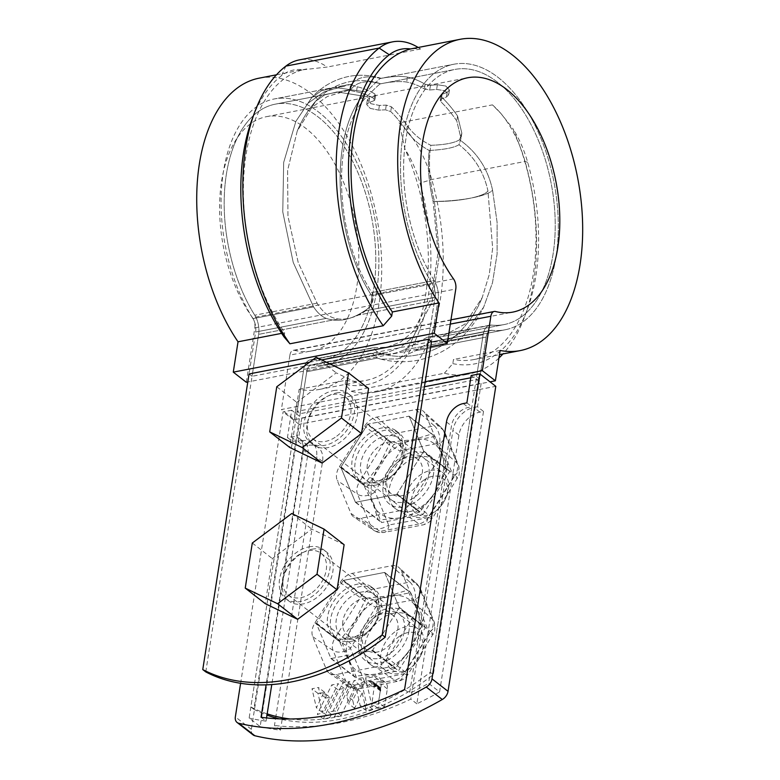 <?xml version="1.0" encoding="UTF-8"?>
<svg xmlns="http://www.w3.org/2000/svg" width="780" height="780" viewBox="0 0 780 780"><rect width="100%" height="100%" fill="white"/><g stroke="black" fill="none" stroke-linecap="round" stroke-linejoin="round"><path stroke-width="0.58" stroke-dasharray="3.9 2.92" d="M380.669 78.448C391.716 76.352 400.647 75.904 407.462 77.084A135.232 76.011 -100.9 0 1 425.168 84.26L430.472 85.273L437.375 84.747L445.848 86.044L449.446 90.07L447.154 92.342L442.123 94.321L440.963 95.501L441.704 97.12A135.232 76.011 -100.9 0 1 457.577 116.025L461.848 133.166L459.566 139.766C477.048 152.159 488.046 168.968 492.57 190.193L497.113 222.446L497.113 253.929L492.502 282.769L483.639 307.223L466.411 330.427L444.424 341.523L429.985 342.127L415.506 350.717L397.673 358.927L380.757 359.141L377.393 358.088L372.245 353.291L386.334 352.755L400.676 347.227L413.371 336.648L432.091 302.084L439.51 254.504L434.44 201.425C429.37 180.453 428.171 161.743 430.852 145.314C420.907 140.39 413.069 133.868 407.335 125.746A135.232 76.011 79.1 0 0 391.462 106.831L386.276 105.115L379.402 105.436L370.997 103.711L367.38 99.83L369.632 97.841L374.624 96.067L375.745 95.111L374.927 93.98A135.232 76.011 79.1 0 0 357.221 86.794L350.61 84.649L351.956 83.996C357.63 77.015 367.204 75.163 380.669 78.448C391.716 76.352 400.647 75.904 407.462 77.084A135.232 76.011 -100.9 0 1 425.168 84.26L430.472 85.273L437.375 84.747L445.848 86.044L449.446 90.07L447.154 92.342L442.123 94.321L440.963 95.501L441.704 97.12A135.232 76.011 -100.9 0 1 457.577 116.025L461.848 133.166L459.566 139.766C454.486 142.954 444.912 144.807 430.852 145.314C420.907 140.39 413.069 133.868 407.335 125.746A135.232 76.011 79.1 0 0 391.462 106.831L386.276 105.115L379.402 105.436L370.997 103.711L367.38 99.83L369.632 97.841L374.624 96.067L375.745 95.111L374.927 93.98A135.232 76.011 79.1 0 0 357.221 86.794L350.61 84.649L351.956 83.996L324.256 91.787L308.051 103.204L295.864 121.388L283.686 162.386L282.76 211.828L293.221 262.441L313.579 306.891C317.431 312.809 321.662 316.641 326.274 318.367C337.925 322.481 350.63 320.034 364.397 310.996C370.87 307.164 373.298 302.045 371.68 295.659C332.114 235.482 329.131 129.275 366.181 91.962C376.087 82.017 380.923 77.513 380.669 78.448L380.669 78.448C380.923 77.513 376.087 82.017 366.181 91.962L334.532 87.428L321.35 90.811L311.747 97.627L295.864 121.388L283.686 162.386L282.76 211.828L293.221 262.441L313.579 306.891C317.431 312.809 321.662 316.641 326.274 318.367C337.925 322.481 350.63 320.034 364.397 310.996C370.87 307.164 373.298 302.045 371.68 295.659C332.114 235.482 329.131 129.275 366.181 91.962L334.532 87.428L321.35 90.811L311.747 97.627L308.051 103.204L324.256 91.787L347.012 84.893L274.326 98.943A135.232 76.011 79.1 0 0 222.007 182.549A135.232 76.011 79.1 0 0 252.915 318.62A12.373 6.952 79.1 0 1 255.625 332.026L249.054 373.952L255.625 332.026A12.373 6.952 79.1 0 0 252.915 318.62A135.232 76.011 79.1 0 1 222.007 182.549A135.232 76.011 79.1 0 1 274.326 98.943A135.232 76.011 79.1 0 1 374.624 217.288A135.232 76.011 79.1 0 1 325.66 364.484A135.232 76.011 79.1 0 0 374.624 217.288A135.232 76.011 79.1 0 0 274.326 98.943L351.956 83.996C357.63 77.015 367.204 75.163 380.669 78.448M470.798 377.773L476.59 376.652L479.602 378.992L486.164 337.058A12.373 6.952 79.1 0 1 490.834 330.369A12.373 6.952 79.1 0 1 492.024 330.32A135.232 76.011 79.1 0 0 505.099 329.794A135.232 76.011 79.1 0 0 554.053 182.598A135.232 76.011 79.1 0 0 453.755 64.252A135.232 76.011 79.1 0 0 401.437 147.859A135.232 76.011 79.1 0 0 432.344 283.93L371.68 295.659L432.344 283.93A12.373 6.952 79.1 0 1 435.055 297.336A12.373 6.952 79.1 0 0 432.344 283.93A135.232 76.011 79.1 0 1 401.437 147.859A135.232 76.011 79.1 0 1 453.755 64.252L381.079 78.312C370.334 74.997 359.463 74.383 348.485 76.489C333.801 79.696 321.555 86.746 311.747 97.627C321.555 86.746 333.801 79.696 348.485 76.489C359.463 74.383 370.334 74.997 381.089 78.312L453.755 64.252A135.232 76.011 79.1 0 1 554.053 182.598A135.232 76.011 79.1 0 1 505.099 329.794L444.424 341.533L429.985 342.127L415.506 350.717L397.673 358.927L380.757 359.141L377.393 358.088L372.245 353.291L386.334 352.755L400.676 347.227L413.371 336.648L432.091 302.084L439.51 254.504L434.44 201.425C429.37 180.453 428.171 161.743 430.852 145.314C444.912 144.807 454.486 142.954 459.566 139.766C477.048 152.159 488.046 168.968 492.57 190.193C487.568 196.102 460.824 201.269 434.44 201.425C460.824 201.269 487.568 196.102 492.57 190.193L497.113 222.446L497.113 253.929L492.502 282.769L483.639 307.223L466.411 330.427L444.424 341.523L505.099 329.794A135.232 76.011 79.1 0 1 492.024 330.32A12.373 6.952 79.1 0 0 490.834 330.369A12.373 6.952 79.1 0 0 486.164 337.058L433.31 674.612A212.121 147.634 -52.1 0 1 279.503 718.867M297.16 411.343L303.722 369.418A17.677 9.935 79.1 0 1 310.391 359.843L372.967 347.753L310.391 359.843A17.677 9.935 79.1 0 1 312.098 359.785A129.928 73.028 79.1 0 0 324.656 359.278A129.928 73.028 79.1 0 1 312.098 359.785L372.967 347.753L378.671 353.096L383.399 354.013C389.756 354.695 396.445 353.398 403.484 350.132L427.245 337.252L441.753 336.648L464.88 324.139L482.186 297.668L489.245 274.599L492.648 248.225L487.929 190.866C483.853 171.961 474.211 156.575 459.001 144.709C453.989 147.771 444.064 149.692 429.244 150.462C427.391 165.545 428.688 182.54 433.124 201.464L438.087 252.623L430.999 298.389L413.029 331.685L400.735 341.933L386.997 347.227L372.967 347.753L378.671 353.096L383.399 354.013C389.756 354.695 396.445 353.398 403.484 350.132L427.245 337.252L441.753 336.648L464.88 324.139L482.186 297.668L489.245 274.599L492.648 248.225L487.929 190.866C484.36 196.823 458.201 201.874 433.124 201.464L438.087 252.623L430.999 298.389L413.029 331.685L400.735 341.933L386.997 347.227L374.429 347.734L312.098 359.785A17.677 9.935 79.1 0 0 310.391 359.843A17.677 9.935 79.1 0 0 303.722 369.418L250.868 706.963L253.87 709.293L306.735 371.748A12.373 6.952 79.1 0 1 311.395 365.06L372.245 353.291L311.395 365.06A12.373 6.952 79.1 0 1 312.595 365.011L373.259 353.281L312.595 365.011A135.232 76.011 79.1 0 0 325.66 364.484A135.232 76.011 79.1 0 1 312.595 365.011A12.373 6.952 79.1 0 0 311.395 365.06A12.373 6.952 79.1 0 0 306.735 371.748L300.163 413.673L297.16 411.343L424.427 386.734M205.774 671.911L258.628 334.366A17.677 9.935 79.1 0 0 254.758 315.218A129.928 73.028 79.1 0 1 225.069 184.48A129.928 73.028 79.1 0 1 275.33 104.149L349.372 89.837L327.473 96.428L311.942 107.279L315.5 101.39C307.837 110.253 301.753 120.159 297.238 131.089C301.753 120.159 307.837 110.253 315.5 101.39L315.695 101.166C324.714 91.153 335.975 84.669 349.508 81.695C360.058 79.677 370.481 80.379 380.767 83.772L380.63 83.801C380.152 83.47 375.521 87.76 366.746 96.681L337.096 91.913L324.665 94.906L315.695 101.166C324.714 91.153 335.975 84.659 349.508 81.695C360.067 79.677 370.481 80.379 380.767 83.772L380.63 83.801C366.551 79.853 356.635 81.773 350.873 89.554L327.473 96.428L311.942 107.279L297.238 131.089L287.606 170.362L287.947 216.206L298.204 262.499L317.09 303.166C323.125 312.907 330.194 318.172 338.305 318.962C344.653 319.644 351.341 318.347 358.381 315.081C366.512 311.756 376.964 301.987 371.865 292.578C333.752 234.566 331.003 132.424 366.746 96.681L337.096 91.913L324.665 94.906L315.695 101.166L297.238 131.089L287.606 170.362L287.947 216.206L298.204 262.499L317.09 303.166C323.125 312.907 330.194 318.172 338.305 318.962C344.653 319.644 351.341 318.347 358.381 315.081C366.512 311.756 376.964 301.987 371.865 292.578C333.752 234.566 331.003 132.424 366.746 96.681C375.521 87.76 380.152 83.47 380.63 83.801C391.355 81.627 400.033 81.042 406.692 82.056A129.928 73.028 -100.9 0 1 424.437 88.978L429.731 89.973L436.634 89.437L445.117 90.734L448.705 94.76L446.413 97.042L441.382 99.021L440.232 100.201L440.973 101.829A129.928 73.028 -100.9 0 1 456.797 120.997L461.009 138.508L459.001 144.709C474.211 156.575 483.853 171.961 487.929 190.866C484.37 196.823 458.201 201.874 433.124 201.464C428.688 182.54 427.391 165.545 429.244 150.462C419.669 145.343 412.103 138.762 406.555 130.708A129.928 73.028 79.1 0 0 390.731 111.55L385.544 109.824L378.671 110.136L370.266 108.401L366.649 104.52L368.891 102.541L373.893 100.766L375.005 99.82L374.195 98.689A129.928 73.028 79.1 0 0 356.45 91.767C350.24 90.675 348.387 89.944 350.873 89.554L349.772 89.992L350.61 84.649L349.772 89.992L350.873 89.554C356.635 81.773 366.551 79.853 380.63 83.801C391.355 81.627 400.033 81.042 406.692 82.056A129.928 73.028 -100.9 0 1 424.437 88.978L429.731 89.973L436.634 89.437L445.117 90.734L448.705 94.76L446.413 97.042L441.382 99.021L440.232 100.201L440.973 101.829A129.928 73.028 -100.9 0 1 456.797 120.997L461.009 138.508L459.001 144.709C453.989 147.771 444.064 149.692 429.244 150.462C419.669 145.343 412.103 138.762 406.555 130.708A129.928 73.028 79.1 0 0 390.731 111.55L385.544 109.824L378.671 110.136L370.266 108.401L366.649 104.52L368.891 102.541L373.893 100.766L375.005 99.82L374.195 98.689A129.928 73.028 79.1 0 0 356.45 91.767C350.24 90.675 348.387 89.944 350.873 89.554L275.33 104.149A129.928 73.028 79.1 0 1 371.699 217.854A129.928 73.028 79.1 0 1 324.656 359.278L386.997 347.227L324.656 359.278A129.928 73.028 79.1 0 0 371.699 217.854A129.928 73.028 79.1 0 0 275.33 104.149A129.928 73.028 79.1 0 0 225.069 184.48A129.928 73.028 79.1 0 0 254.758 315.218A17.677 9.935 79.1 0 1 258.628 334.366L252.067 376.291L249.054 373.952M438.058 299.676L431.496 341.601L438.058 299.676A17.677 9.935 79.1 0 0 434.187 280.527L371.865 292.578L434.187 280.527A129.928 73.028 79.1 0 1 404.498 149.789A129.928 73.028 79.1 0 1 454.769 69.459A129.928 73.028 79.1 0 0 404.498 149.789A129.928 73.028 79.1 0 0 434.187 280.527A17.677 9.935 79.1 0 1 438.058 299.676L358.381 315.081L438.058 299.676M336.453 392.964A30.937 21.528 127.9 0 1 351.156 395.879A30.937 21.528 127.9 0 1 349.167 433.514A30.937 21.528 127.9 0 1 313.19 444.727A30.937 21.528 127.9 0 1 309.865 415.877A30.937 21.528 127.9 0 1 336.453 392.964M311.981 549.198A30.937 21.528 127.9 0 1 326.683 552.113A30.937 21.528 127.9 0 1 324.704 589.748A30.937 21.528 127.9 0 1 288.717 600.971A30.937 21.528 127.9 0 1 285.392 572.111A30.937 21.528 127.9 0 1 311.981 549.198M253.87 709.293A212.121 147.634 -52.1 0 0 266.994 715.104M375.989 485.033A30.937 21.528 -52.1 0 0 402.577 462.111A30.937 21.528 -52.1 0 0 399.262 433.261A30.937 21.528 -52.1 0 0 363.275 444.473A30.937 21.528 -52.1 0 0 361.296 482.118A30.937 21.528 -52.1 0 0 375.989 485.033M351.526 641.267A30.937 21.528 -52.1 0 0 378.115 618.355A30.937 21.528 -52.1 0 0 374.79 589.505A30.937 21.528 -52.1 0 0 338.812 600.717A30.937 21.528 -52.1 0 0 336.823 638.352A30.937 21.528 -52.1 0 0 351.526 641.267M290.248 719.004A212.121 147.634 -52.1 0 0 430.297 672.272L433.31 674.612M250.868 706.963A212.121 147.634 -52.1 0 0 267.189 713.875M428.483 339.261L435.055 297.336L428.483 339.261M430.297 672.272L483.161 334.727A17.677 9.935 79.1 0 1 489.82 325.162A17.677 9.935 79.1 0 1 491.536 325.094A129.928 73.028 79.1 0 0 504.085 324.587A129.928 73.028 79.1 0 0 551.129 183.163A129.928 73.028 79.1 0 0 454.769 69.459L380.728 83.782L454.769 69.459A129.928 73.028 79.1 0 1 551.129 183.163A129.928 73.028 79.1 0 1 504.085 324.587L441.753 336.638L504.085 324.587A129.928 73.028 79.1 0 1 491.536 325.094A17.677 9.935 79.1 0 0 489.82 325.162A17.677 9.935 79.1 0 0 483.161 334.727L476.59 376.652M333.44 390.624A30.937 21.528 127.9 0 1 348.143 393.539A30.937 21.528 127.9 0 1 346.164 431.174A30.937 21.528 127.9 0 1 310.177 442.387A30.937 21.528 127.9 0 1 306.862 413.536A30.937 21.528 127.9 0 1 333.44 390.624M308.977 546.858A30.937 21.528 127.9 0 1 323.68 549.783A30.937 21.528 127.9 0 1 321.701 587.418A30.937 21.528 127.9 0 1 285.714 598.63A30.937 21.528 127.9 0 1 282.389 569.78A30.937 21.528 127.9 0 1 308.977 546.858M372.986 482.693A30.937 21.528 -52.1 0 0 399.575 459.781A30.937 21.528 -52.1 0 0 396.25 430.93A30.937 21.528 -52.1 0 0 360.272 442.143A30.937 21.528 -52.1 0 0 358.283 479.778A30.937 21.528 -52.1 0 0 372.986 482.693M348.523 638.937A30.937 21.528 -52.1 0 0 375.112 616.015A30.937 21.528 -52.1 0 0 371.787 587.164A30.937 21.528 -52.1 0 0 335.8 598.377A30.937 21.528 -52.1 0 0 333.82 636.012A30.937 21.528 -52.1 0 0 348.523 638.937M425.207 381.722L281.385 409.529L294.411 419.65L490.025 381.839M479.602 378.992L300.163 413.673M246.304 382.268L254.826 327.844L455.793 289M430.706 346.613L247.796 381.976M259.135 78.166A158.516 89.105 -100.9 0 1 376.711 216.889A158.516 89.105 -100.9 0 1 319.322 389.435A158.516 89.105 -100.9 0 1 299.159 389.308L294.411 419.65M450.294 324.1L289.906 355.105L281.385 409.529M289.906 355.105A8.843 4.972 -100.9 0 1 293.241 350.327A8.843 4.972 -100.9 0 1 294.528 350.366L495.485 311.512M453.502 278.879L252.535 317.733A119.32 67.07 -100.9 0 1 220.028 195.068A119.32 67.07 -100.9 0 1 266.584 116.649A119.32 67.07 -100.9 0 1 355.075 221.072A119.32 67.07 -100.9 0 1 311.883 350.951A119.32 67.07 -100.9 0 1 294.528 350.366M252.535 317.733A8.843 4.972 -100.9 0 1 254.826 327.844M284.037 336.921L284.68 332.777A158.516 89.105 79.1 0 1 243.945 173.394A158.516 89.105 79.1 0 1 302.971 69.771A84.854 47.697 79.1 0 0 281.619 75.592A162.942 91.582 79.1 0 0 252.086 119.242M299.159 389.308L345.813 380.289L345.169 384.433L351.049 391.297A171.775 96.554 79.1 0 0 375.668 392.048A171.775 96.554 79.1 0 0 431.759 179.507A93.688 52.66 79.1 0 0 399.106 122.909L404.927 149.019A84.854 47.697 79.1 0 1 420.02 183.154A162.942 91.582 79.1 0 1 345.169 384.433M498.947 358.03A171.775 96.554 -100.9 0 1 468.965 374.01A171.775 96.554 -100.9 0 1 444.356 373.259L351.049 391.297M444.356 373.259L452.829 363.626L453.473 359.473A158.516 89.105 79.1 0 0 473.626 359.599A158.516 89.105 79.1 0 0 512.587 128.203L501.072 113.656L492.414 104.871L399.106 122.909M500.126 350.454L453.473 359.473M302.971 69.771L327.229 67.041A93.688 52.66 79.1 0 0 299.276 59.904M418.109 47.424A93.688 52.66 -100.9 0 1 420.537 49.003L412.474 48.516M309.533 362.261L321.643 359.921M284.68 332.777L281.639 333.362M420.537 49.003L327.229 67.041M345.813 380.289A158.516 89.105 79.1 0 0 365.966 380.416A158.516 89.105 79.1 0 0 404.927 149.019M492.414 104.871A93.688 52.66 -100.9 0 1 498.781 111.13A93.688 52.66 -100.9 0 1 525.067 161.47A171.775 96.554 -100.9 0 1 524.706 316.622A171.775 96.554 -100.9 0 1 502.973 353.925M452.829 363.626A162.942 91.582 79.1 0 0 527.338 309.504A162.942 91.582 79.1 0 0 527.68 162.338A84.854 47.697 79.1 0 0 512.587 128.203M431.496 341.601L252.067 376.291M253.13 734.935A8.843 6.152 127.9 0 1 251.374 729.349L299.14 424.34L495.797 386.324M329.881 697.261L325.845 698.042L324.49 692.182L317.996 693.44L322.394 712.462L329.881 697.261L323.866 692.591L319.829 693.371L318.474 687.511L311.99 688.769L316.387 707.782L323.866 692.591M334.464 716.761L340.957 715.504L355.378 686.215L348.894 687.463L334.464 716.761L328.458 712.082L334.942 710.833L349.372 681.535L342.878 682.792L328.458 712.082M439.589 691.918L483.512 411.421L479.924 412.113A22.093 15.376 -52.1 0 0 458.923 435.113L416.851 703.794A311.113 216.538 -52.1 0 0 439.589 691.918L428.561 683.348L471.88 406.76L468.293 407.452A17.677 12.304 -52.1 0 0 451.483 425.851L409.588 693.41A311.113 216.538 127.9 0 0 428.561 683.348M375.385 666.958L336.433 674.486A15.668 10.9 127.9 0 1 329.433 673.335A15.668 10.9 127.9 0 1 326.498 669.698L312.77 636.743A15.668 10.9 127.9 0 1 314.944 622.898L340.168 582.416A15.668 10.9 127.9 0 1 352.267 573.358L391.219 565.832A15.668 10.9 127.9 0 1 399.087 567.664A15.668 10.9 127.9 0 1 401.154 570.629L414.882 603.574A15.668 10.9 127.9 0 1 412.708 617.419L387.485 657.901A15.668 10.9 127.9 0 1 375.385 666.958L394.563 680.131A13.913 9.682 -52.1 0 0 405.308 672.087L430.531 631.605A13.26 1.404 31.9 0 1 432.998 634.257A13.26 1.404 31.9 0 1 429.263 633.087L404.04 673.569A13.26 1.404 -148.1 0 0 407.774 674.739A13.26 1.404 -148.1 0 0 405.308 672.087L387.485 657.901M399.848 510.715L360.896 518.251A15.668 10.9 127.9 0 1 353.906 517.091A15.668 10.9 127.9 0 1 350.961 513.454L337.243 480.509A15.668 10.9 127.9 0 1 339.407 466.654L364.63 426.173A15.668 10.9 127.9 0 1 376.73 417.125L415.681 409.588A15.668 10.9 127.9 0 1 423.56 411.421A15.668 10.9 127.9 0 1 425.617 414.385L439.345 447.34A15.668 10.9 127.9 0 1 437.18 461.185L411.947 501.667A15.668 10.9 127.9 0 1 399.848 510.715L419.026 523.887A13.913 9.682 -52.1 0 0 429.78 515.843L455.003 475.361A13.26 1.404 31.9 0 1 457.47 478.023A13.26 1.404 31.9 0 1 453.726 476.853L427.986 517.725L388.606 525.047L374.965 491.498L400.715 450.625L439.666 443.089L453.726 476.853M260.159 726.609A311.113 216.538 -52.1 0 0 280.478 730.158L322.559 461.477A22.093 15.376 -52.1 0 0 318.172 447.505A22.093 15.376 -52.1 0 0 307.671 445.419L304.083 446.111L260.159 726.609L249.132 718.039L292.442 441.451L296.039 440.758A17.677 12.304 127.9 0 1 304.434 442.426A17.677 12.304 127.9 0 1 307.944 453.609L271.772 684.577M380.386 681.379L371.572 683.085L372.43 686.77L377.89 686.088L379.548 686.975L380.513 688.623L377.92 708.357L384.481 707.09L387.338 688.876A10.316 7.176 -52.1 0 0 385.291 682.354A10.316 7.176 -52.1 0 0 380.386 681.379L374.371 676.699L365.566 678.405L366.415 682.1L372.119 681.476L373.698 682.471L374.566 684.197L371.914 703.687L378.476 702.409L381.322 684.197A10.316 7.176 -52.1 0 0 379.275 677.674A10.316 7.176 -52.1 0 0 374.371 676.699M362.183 692.893L366.288 710.609L372.772 709.351L366.912 683.982L360.048 685.308L352.697 700.235L354.578 708.347L362.183 692.893L356.177 688.213L360.272 705.929L366.756 704.681L360.896 679.312L354.032 680.638L346.69 695.555L348.562 703.677L356.177 688.213M329.794 717.658L344.224 688.37L337.74 689.627L323.31 718.916L329.794 717.658L323.788 712.988L338.208 683.699L331.724 684.947L317.294 714.236L323.788 712.988M337.74 689.627L331.724 684.947M323.31 718.916L317.294 714.236M466.869 402.87L471.88 406.76M483.512 411.421L477.497 406.75L481.172 383.311L471.149 375.521M280.478 730.158L274.462 725.488L275.535 718.673M416.851 703.794L410.836 699.124A311.113 216.538 127.9 0 1 274.462 725.488M404.576 689.51L409.588 693.41M261.037 717.268L266.048 721.159A311.113 216.538 127.9 0 1 249.132 718.039M418.636 456.827A30.937 21.528 -52.1 0 0 392.048 479.749A30.937 21.528 -52.1 0 0 395.363 508.599A30.937 21.528 -52.1 0 0 431.35 497.386A30.937 21.528 -52.1 0 0 433.329 459.752A30.937 21.528 -52.1 0 0 418.636 456.827M394.163 613.07A30.937 21.528 -52.1 0 0 367.575 635.983A30.937 21.528 -52.1 0 0 370.9 664.833A30.937 21.528 -52.1 0 0 406.887 653.62A30.937 21.528 -52.1 0 0 408.866 615.986A30.937 21.528 -52.1 0 0 394.163 613.07M275.662 717.873L316.543 456.807A22.093 15.376 -52.1 0 0 312.156 442.825A22.093 15.376 -52.1 0 0 301.655 440.749L298.067 441.441L301.743 418.002L291.72 410.212L287.43 437.551L291.028 436.858A17.677 12.304 127.9 0 1 299.423 438.526A17.677 12.304 127.9 0 1 302.933 449.709L266.107 684.859M291.72 410.212L283.101 411.879L240.601 683.319M266.546 717.932L266.048 721.159M287.43 437.551L292.442 441.451M298.067 441.441L304.083 446.111M301.743 418.002L481.172 383.311M299.14 424.34L283.101 411.879M396.883 494.305L355.446 502.31L340.84 467.259L367.673 424.193L409.12 416.179L423.715 451.24L396.883 494.305L422.935 514.556L381.498 522.561L366.902 487.51L393.734 444.444L435.172 436.43L449.777 471.49L422.935 514.556M355.446 502.31L381.498 522.561M384.481 707.09L378.476 702.409M380.572 688.867L374.566 684.197M380.63 689.12L374.615 684.45M380.513 688.623L374.498 683.943M380.669 689.383L374.654 684.713M344.224 688.37L338.208 683.699M399.253 607.474L372.411 650.539L330.973 658.554L316.378 623.493L343.21 580.427L384.647 572.423L399.253 607.474L425.305 627.725L398.473 670.79L357.035 678.805L342.43 643.754L369.272 600.688L410.709 592.673L425.305 627.725M372.411 650.539L398.473 670.79M408.993 630.883A30.937 21.528 127.9 0 1 390.926 658.252A30.937 21.528 127.9 0 1 364.884 660.163A30.937 21.528 127.9 0 1 361.559 631.312A30.937 21.528 127.9 0 1 388.148 608.4A30.937 21.528 127.9 0 1 402.851 611.315A30.937 21.528 127.9 0 1 408.993 630.883M384.647 572.423L410.709 592.673M433.456 474.64A30.937 21.528 127.9 0 1 415.399 502.018A30.937 21.528 127.9 0 1 389.356 503.929A30.937 21.528 127.9 0 1 386.032 475.078A30.937 21.528 127.9 0 1 412.62 452.156A30.937 21.528 127.9 0 1 427.323 455.072A30.937 21.528 127.9 0 1 433.456 474.64M371.572 683.085L365.566 678.405M372.43 686.77L366.415 682.1M378.787 686.419L372.772 681.749M378.992 686.536L372.976 681.866M378.583 686.312L372.567 681.642M379.187 686.673L373.171 681.993M380.24 687.931L374.224 683.251M380.338 688.145L374.332 683.475M380.123 687.716L374.107 683.046M380.435 688.379L374.419 683.709M477.497 406.75L473.909 407.443A22.093 15.376 -52.1 0 0 452.907 430.443L410.836 699.124M379.373 686.819L373.357 682.139M379.548 686.975L373.532 682.295M379.704 687.141L373.698 682.471M352.697 700.235L346.69 695.555M354.578 708.347L348.562 703.677M360.048 685.308L354.032 680.638M366.288 710.609L360.272 705.929M372.772 709.351L366.756 704.681M355.378 686.215L349.372 681.535M348.894 687.463L342.878 682.792M340.957 715.504L334.942 710.833M375.999 686.078L369.983 681.408M378.358 686.225L372.343 681.554M378.125 686.146L372.119 681.476M376.233 686.039L370.217 681.369M376.467 686.01L370.451 681.34M376.691 685.99L370.685 681.32M316.378 623.493L342.43 643.754M343.21 580.427L369.272 600.688M330.973 658.554L357.035 678.805M379.86 687.326L373.844 682.646M379.997 687.511L373.981 682.841M377.92 708.357L371.914 703.687M380.63 691.08L374.615 686.4M423.715 451.24L449.777 471.49M409.12 416.179L435.172 436.43M376.925 685.981L370.909 681.31M317.996 693.44L311.99 688.769M322.394 712.462L316.387 707.782M324.49 692.182L318.474 687.511M380.708 690.212L374.692 685.532M380.698 690.495L374.683 685.825M380.708 689.929L374.692 685.259M380.669 690.788L374.654 686.108M340.84 467.259L366.902 487.51M367.673 424.193L393.734 444.444M380.689 689.657L374.683 684.976M377.14 685.99L371.134 681.31M377.403 686.01L371.387 681.33M366.912 683.982L360.896 679.312M377.647 686.039L371.631 681.369M325.845 698.042L319.829 693.371M377.89 686.088L371.875 681.418M342.995 580.788L316.592 623.142A50.817 35.373 127.9 0 0 316.495 623.785L330.856 658.261A50.817 35.373 127.9 0 0 331.315 658.486L372.079 650.608A50.817 35.373 127.9 0 0 372.635 650.188L399.029 607.825L421.912 625.618A50.817 35.373 -52.1 0 0 422.019 624.975L417.007 609.424A44.197 30.761 -52.1 0 0 388.986 595.9L407.199 590.275L384.306 572.491L343.551 580.369L366.434 598.153A50.817 35.373 -52.1 0 0 365.878 598.572L342.995 580.788A50.817 35.373 127.9 0 1 343.551 580.369M421.912 625.618L410.885 648.482A44.197 30.761 -52.1 0 0 417.007 609.424L407.657 590.499A50.817 35.373 -52.1 0 0 407.199 590.275M362.505 636.265A21.733 15.122 127.9 0 1 365.303 628.075A21.733 15.122 127.9 0 1 371.855 619.632A21.733 15.122 127.9 0 1 393.49 615.693A21.733 15.122 127.9 0 1 397.8 629.441A21.733 15.122 127.9 0 1 385.115 648.667A21.733 15.122 127.9 0 1 366.824 650.003A21.733 15.122 127.9 0 1 362.505 636.265M342.878 621.007A21.733 15.122 -52.1 0 0 347.188 634.754A21.733 15.122 -52.1 0 0 368.823 630.806A21.733 15.122 -52.1 0 0 375.385 622.372A21.733 15.122 -52.1 0 0 373.864 600.434A21.733 15.122 -52.1 0 0 355.563 601.78A21.733 15.122 -52.1 0 0 342.878 621.007M366.434 598.153L388.986 595.9A44.197 30.761 -52.1 0 0 354.851 621.436L365.878 598.572M379.343 611.325A26.52 18.457 127.9 0 1 375.94 621.319A26.52 18.457 127.9 0 1 367.936 631.615A26.52 18.457 127.9 0 1 344.965 638.332A26.52 18.457 127.9 0 1 336.277 619.651A26.52 18.457 127.9 0 1 361.481 592.049A26.52 18.457 127.9 0 1 379.343 611.325M384.306 572.491A50.817 35.373 127.9 0 1 384.764 572.705L399.136 607.191A50.817 35.373 127.9 0 1 399.029 607.825M372.079 650.608L394.963 668.392A50.817 35.373 -52.1 0 0 395.519 667.972L372.635 650.188M316.592 623.142L339.476 640.936L354.851 621.436A44.197 30.761 -52.1 0 0 348.728 660.494A44.197 30.761 -52.1 0 0 376.75 674.017L354.198 676.27A50.817 35.373 -52.1 0 1 353.74 676.055L348.728 660.494L339.378 641.569L316.495 623.785M384.764 572.705L407.657 590.499M399.136 607.191L422.019 624.975M394.963 668.392L376.75 674.017A44.197 30.761 -52.1 0 0 410.885 648.482L395.519 667.972M379.197 658.398A26.52 18.457 -52.1 0 0 404.401 630.796A26.52 18.457 -52.1 0 0 395.714 612.115A26.52 18.457 -52.1 0 0 372.743 618.832A26.52 18.457 -52.1 0 0 364.748 629.129A26.52 18.457 -52.1 0 0 379.197 658.398M330.856 658.261L353.74 676.055M339.476 640.936A50.817 35.373 -52.1 0 0 339.378 641.569M331.315 658.486L354.198 676.27M367.458 424.544L341.065 466.908A50.817 35.373 127.9 0 0 340.957 467.542L355.329 502.027A50.817 35.373 127.9 0 0 355.787 502.252L396.542 494.364A50.817 35.373 127.9 0 0 397.098 493.945L423.501 451.591L446.384 469.375A50.817 35.373 -52.1 0 0 446.482 468.731L441.47 453.18A44.197 30.761 -52.1 0 0 413.449 439.657L431.662 434.031L408.779 416.247L368.014 424.125L390.897 441.919A50.817 35.373 -52.1 0 0 390.341 442.328L367.458 424.544A50.817 35.373 127.9 0 1 368.014 424.125M446.384 469.375L435.357 492.238A44.197 30.761 -52.1 0 0 441.47 453.18L432.12 434.255A50.817 35.373 -52.1 0 0 431.662 434.031M403.816 455.081A26.52 18.457 127.9 0 1 400.403 465.075A26.52 18.457 127.9 0 1 392.398 475.371A26.52 18.457 127.9 0 1 369.427 482.098A26.52 18.457 127.9 0 1 360.75 463.408A26.52 18.457 127.9 0 1 385.954 435.815A26.52 18.457 127.9 0 1 403.816 455.081M367.351 464.763A21.733 15.122 -52.1 0 0 371.66 478.51A21.733 15.122 -52.1 0 0 393.286 474.572A21.733 15.122 -52.1 0 0 399.848 466.138A21.733 15.122 -52.1 0 0 398.327 444.2A21.733 15.122 -52.1 0 0 380.035 445.546A21.733 15.122 -52.1 0 0 367.351 464.763M390.897 441.919L413.449 439.657A44.197 30.761 -52.1 0 0 379.314 465.202L390.341 442.328M408.779 416.247A50.817 35.373 127.9 0 1 409.237 416.471L423.598 450.947A50.817 35.373 127.9 0 1 423.501 451.591M396.542 494.364L419.425 512.158A50.817 35.373 -52.1 0 0 419.991 511.738L397.098 493.945M341.065 466.908L363.948 484.692L379.314 465.202A44.197 30.761 -52.1 0 0 373.201 504.26A44.197 30.761 -52.1 0 0 401.222 517.783L378.671 520.036A50.817 35.373 -52.1 0 1 378.212 519.812L373.201 504.26L363.851 485.335L340.957 467.542M409.237 416.471L432.12 434.255M423.598 450.947L446.482 468.731M419.425 512.158L401.222 517.783A44.197 30.761 -52.1 0 0 435.357 492.238L419.991 511.738M403.66 502.154A26.52 18.457 -52.1 0 0 428.863 474.562A26.52 18.457 -52.1 0 0 420.186 455.871A26.52 18.457 -52.1 0 0 397.215 462.598A26.52 18.457 -52.1 0 0 389.21 472.894A26.52 18.457 -52.1 0 0 403.66 502.154M355.787 502.252L378.671 520.036M355.329 502.027L378.212 519.812M386.977 480.022A21.733 15.122 127.9 0 1 389.766 471.832A21.733 15.122 127.9 0 1 396.328 463.398A21.733 15.122 127.9 0 1 417.953 459.459A21.733 15.122 127.9 0 1 422.263 473.197A21.733 15.122 127.9 0 1 409.578 492.424A21.733 15.122 127.9 0 1 391.287 493.769A21.733 15.122 127.9 0 1 386.977 480.022M363.948 484.692A50.817 35.373 -52.1 0 0 363.851 485.335M368.579 388.479L336.229 372.86L296.81 402.353L289.741 447.457M336.755 436.176A26.52 18.457 -52.1 0 0 345.433 397.03A26.52 18.457 -52.1 0 0 314.594 406.643A26.52 18.457 -52.1 0 0 312.887 438.896A26.52 18.457 -52.1 0 0 336.755 436.176M434.46 512.129A26.52 18.457 -52.1 0 0 436.995 510.032A26.52 18.457 -52.1 0 0 445 499.736A26.52 18.457 -52.1 0 0 443.147 472.973A26.52 18.457 -52.1 0 0 419.289 475.693A26.52 18.457 -52.1 0 0 410.602 514.849A26.52 18.457 -52.1 0 0 434.46 512.129M423.062 480.675A22.093 15.376 127.9 0 1 443.683 479.047A22.093 15.376 127.9 0 1 444.483 500.711A22.093 15.376 127.9 0 1 437.814 509.291A22.093 15.376 127.9 0 1 412.747 509.564A22.093 15.376 127.9 0 1 423.062 480.675M316.183 357.289L336.229 372.86M276.764 386.773L296.81 402.353M344.116 544.713L311.756 529.103L272.337 558.587L265.278 603.691M312.283 592.42A26.52 18.457 -52.1 0 0 320.97 553.264A26.52 18.457 -52.1 0 0 290.121 562.877A26.52 18.457 -52.1 0 0 288.424 595.14A26.52 18.457 -52.1 0 0 312.283 592.42M394.826 631.937A26.52 18.457 -52.1 0 0 386.139 671.083A26.52 18.457 -52.1 0 0 409.997 668.362A26.52 18.457 -52.1 0 0 412.532 666.276A26.52 18.457 -52.1 0 0 420.537 655.98A26.52 18.457 -52.1 0 0 418.685 629.216A26.52 18.457 -52.1 0 0 394.826 631.937M398.59 636.919A22.093 15.376 127.9 0 1 419.221 635.281A22.093 15.376 127.9 0 1 420.02 656.955A22.093 15.376 127.9 0 1 413.351 665.535A22.093 15.376 127.9 0 1 388.284 665.798A22.093 15.376 127.9 0 1 398.59 636.919M291.72 513.523L311.756 529.103M252.301 543.017L272.337 558.587M492.024 330.32L431.36 342.049L492.024 330.32M338.305 318.962L258.628 334.366L338.305 318.962M317.09 303.166L254.758 315.218L317.09 303.166M486.164 337.058L415.506 350.717L486.164 337.058M377.393 358.088L306.735 371.748L377.393 358.088M425.168 84.26L424.437 88.978L425.168 84.26M407.462 77.084L406.692 82.056L407.462 77.084M357.221 86.794L356.45 91.767L357.221 86.794M374.624 96.067L373.893 100.766L374.624 96.067M369.632 97.841L368.891 102.541L369.632 97.841M441.704 97.12L440.973 101.829L441.704 97.12M442.123 94.321L441.382 99.021L442.123 94.321M407.335 125.746L406.555 130.708L407.335 125.746M457.577 116.025L456.797 120.997L457.577 116.025M491.536 325.094L429.205 337.135L491.536 325.094M447.154 92.342L446.413 97.042L447.154 92.342M313.579 306.891L252.915 318.62L313.579 306.891M326.274 318.367L255.625 332.026L326.274 318.367M435.055 297.336L364.397 310.996L435.055 297.336M483.161 334.727L403.484 350.132L483.161 334.727M437.375 84.747L436.634 89.437L437.375 84.747M430.472 85.273L429.731 89.973L430.472 85.273M383.399 354.013L303.722 369.418L383.399 354.013M374.927 93.98L374.195 98.689L374.927 93.98M379.402 105.436L378.671 110.136L379.402 105.436M386.276 105.115L385.544 109.824L386.276 105.115M391.462 106.831L390.731 111.55L391.462 106.831M281.619 75.592L285.86 66.115M527.68 162.338L525.067 161.47L431.759 179.507L420.02 183.154M437.18 461.185L455.003 475.361A13.913 9.682 -52.1 0 0 456.924 463.066L443.206 430.111A13.913 9.682 -52.1 0 0 441.373 427.479A13.913 9.682 -52.1 0 0 434.382 425.851A13.26 7.449 -100.9 0 1 439.666 443.089M415.681 409.588L434.382 425.851L395.431 433.387A13.26 7.449 -100.9 0 1 400.715 450.625M425.617 414.385L443.206 430.111A13.26 8.853 -22.6 0 1 444.824 432.364A13.26 8.853 -22.6 0 1 440.095 443.303M439.345 447.34L456.924 463.066A13.26 8.853 -22.6 0 1 458.543 465.309A13.26 8.853 -22.6 0 1 453.823 476.248M391.219 565.832L409.909 582.094L370.958 589.621A13.26 7.449 -100.9 0 1 376.252 606.859L415.633 599.537L429.263 633.087M352.267 573.358L370.958 589.621A13.913 9.682 -52.1 0 0 360.214 597.665A13.26 1.404 -148.1 0 0 375.726 607.25L376.252 606.859M401.154 570.629L418.733 586.355A13.913 9.682 -52.1 0 0 416.9 583.723A13.913 9.682 -52.1 0 0 409.909 582.094A13.26 7.449 -100.9 0 1 415.204 599.332M336.433 674.486L355.612 687.658L394.563 680.131A13.26 7.449 -100.9 0 0 398.512 681.135A13.26 7.449 -100.9 0 0 403.514 673.959L364.562 681.496A13.26 7.449 -100.9 0 1 359.56 688.662A13.26 7.449 -100.9 0 1 355.612 687.658A13.913 9.682 -52.1 0 1 349.391 686.634L329.433 673.335M404.04 673.569L403.514 673.959M412.708 617.419L430.531 631.605A13.913 9.682 -52.1 0 0 432.461 619.3L418.733 586.355A13.26 8.853 -22.6 0 1 420.352 588.598A13.26 8.853 -22.6 0 1 415.633 599.537M414.882 603.574L432.461 619.3A13.26 8.853 -22.6 0 1 434.08 621.553A13.26 8.853 -22.6 0 1 429.361 632.492M364.562 681.496L350.405 648.336L375.726 607.25M340.168 582.416L360.214 597.665L334.981 638.147A13.913 9.682 -52.1 0 0 333.06 650.452L346.788 683.397A13.913 9.682 -52.1 0 0 349.391 686.634C352.716 688.682 356.109 689.354 359.56 688.662L398.512 681.135C402.87 680.024 405.951 677.888 407.774 674.739L432.998 634.257C434.967 633.058 435.328 628.826 434.08 621.553L420.352 588.598L416.9 583.723L399.087 567.664M314.944 622.898L334.981 638.147A13.26 1.404 31.9 0 0 350.503 647.731M312.77 636.743L333.06 650.452A13.26 8.853 -22.6 0 0 350.405 648.336M364.133 681.281A13.26 8.853 -22.6 0 1 346.788 683.397L326.498 669.698M302.933 449.709L307.944 453.609M291.028 436.858L296.039 440.758M251.374 729.349L235.345 716.888M463.281 403.562L468.293 407.452M446.472 421.96L451.483 425.851M387.338 688.876L381.322 684.197M322.559 461.477L316.543 456.807M307.671 445.419L301.655 440.749M427.986 517.725A13.26 7.449 -100.9 0 1 422.984 524.901A13.26 7.449 -100.9 0 1 419.026 523.887L380.075 531.414A13.26 7.449 -100.9 0 0 384.033 532.428L422.984 524.901C427.333 523.78 430.414 521.654 432.237 518.505A13.26 1.404 -148.1 0 0 429.78 515.843L411.947 501.667M389.035 525.252A13.26 7.449 -100.9 0 1 384.033 532.428C380.581 533.12 377.188 532.438 373.864 530.39A13.913 9.682 -52.1 0 0 380.075 531.414L360.896 518.251M428.503 517.335A13.26 1.404 -148.1 0 0 432.237 518.505L457.47 478.023C459.43 476.824 459.79 472.592 458.543 465.309L444.824 432.364L441.373 427.479L423.56 411.421M374.878 492.092A13.26 8.853 -22.6 0 1 357.523 494.208L371.251 527.163A13.913 9.682 -52.1 0 0 373.864 530.39L353.906 517.091M374.965 491.498A13.26 1.404 31.9 0 1 359.453 481.913A13.913 9.682 -52.1 0 0 357.523 494.208L337.243 480.509M376.73 417.125L395.431 433.387A13.913 9.682 -52.1 0 0 384.677 441.431A13.26 1.404 -148.1 0 0 400.198 451.015M458.923 435.113L452.907 430.443M479.924 412.113L473.909 407.443M339.407 466.654L359.453 481.913L384.677 441.431L364.63 426.173M350.961 513.454L371.251 527.163A13.26 8.853 -22.6 0 0 388.606 525.047M311.532 97.87L295.864 121.388L311.532 97.87M490.834 330.369L429.985 342.127L490.834 330.369M378.671 353.096C391.102 356.684 403.582 357.377 416.12 355.173C433.495 351.741 448.383 343.59 460.795 330.72C469.921 321.136 477.058 310.118 482.186 297.668C477.058 310.118 469.921 321.136 460.795 330.72C448.383 343.59 433.495 351.741 416.12 355.173C403.582 357.377 391.102 356.684 378.671 353.096M440.963 95.501L440.232 100.201L440.963 95.501M461.848 133.166L461.009 138.508L461.848 133.166M386.334 352.755L325.66 364.484L386.334 352.755M310.177 442.387L313.19 444.727M348.143 393.539L351.156 395.879M380.757 359.141C392.798 362.105 404.849 362.534 416.9 360.418C434.528 357.016 449.806 348.972 462.725 336.307C471.305 327.795 478.286 318.094 483.639 307.223C478.286 318.094 471.305 327.795 462.725 336.307C449.806 348.972 434.528 357.016 416.9 360.418C404.849 362.534 392.798 362.105 380.757 359.141M358.283 479.778L361.296 482.118M396.25 430.93L399.262 433.261M489.82 325.162L427.245 337.252L489.82 325.162M449.446 90.07L448.705 94.76L449.446 90.07M285.714 598.63L288.717 600.971M323.68 549.783L326.683 552.113M333.82 636.012L336.823 638.352M371.787 587.164L374.79 589.505M375.745 95.111L375.005 99.82L375.745 95.111M367.38 99.83L366.649 104.52L367.38 99.83M293.241 350.327L450.967 319.829M319.322 389.435L365.966 380.416M473.626 359.599L499.483 354.607M276.452 74.812L306.774 68.952M501.062 113.656L498.781 111.13M527.338 309.504L524.706 316.622M375.668 392.048L468.965 374.01M311.883 350.951L512.84 312.098M266.584 116.649L467.542 77.795M299.423 438.526L304.434 442.426M408.866 615.986L402.851 611.315M370.9 664.833L364.884 660.163M318.172 447.505L312.156 442.825M433.329 459.752L427.323 455.072M395.363 508.599L389.356 503.929M385.291 682.354L379.275 677.674M393.49 615.693L373.864 600.434M366.824 650.003L347.188 634.754M375.385 622.372L375.94 621.319M368.823 630.806L367.936 631.615M365.303 628.075L364.748 629.129M371.855 619.632L372.743 618.832M399.848 466.138L400.403 465.075M393.286 474.572L392.398 475.371M417.953 459.459L398.327 444.2M391.287 493.769L371.66 478.51M389.766 471.832L389.21 472.894M396.328 463.398L397.215 462.598M312.887 438.896L410.602 514.849M345.433 397.03L443.147 472.973M444.483 500.711L445 499.736M437.814 509.291L436.995 510.032M420.02 656.955L420.537 655.98M413.351 665.535L412.532 666.276M288.424 595.14L386.139 671.083M320.97 553.264L418.685 629.216"/><path stroke-width="1.17" d="M382.19 634.881A212.121 147.634 127.9 0 1 202.761 669.572L205.774 671.911A212.121 147.634 127.9 0 0 385.203 637.221L382.19 634.881L428.483 339.261L431.496 341.601L385.203 637.221M309.533 362.261L249.054 373.952L202.761 669.572M266.994 715.104A212.121 147.634 -52.1 0 0 279.503 718.867M267.189 713.875A212.121 147.634 -52.1 0 0 290.248 719.004M490.025 381.839L495.378 380.796L482.352 370.675L425.207 381.722M424.427 386.734L470.798 377.773M482.352 370.675L490.873 316.261A8.843 4.972 -100.9 0 1 494.198 311.474A8.843 4.972 -100.9 0 1 495.485 311.512A119.32 67.07 -100.9 0 0 512.84 312.098A119.32 67.07 -100.9 0 0 556.042 182.218A119.32 67.07 -100.9 0 0 467.542 77.795A119.32 67.07 -100.9 0 0 420.995 156.214A119.32 67.07 -100.9 0 0 453.502 278.879A8.843 4.972 -100.9 0 1 455.793 289L447.272 343.415L430.706 346.613M247.796 381.976L246.304 382.268L233.278 372.138L434.245 333.284L438.994 302.942A158.516 89.105 -100.9 0 1 398.434 141.17A158.516 89.105 -100.9 0 1 460.102 39.312A158.516 89.105 -100.9 0 1 577.678 178.035A158.516 89.105 -100.9 0 1 520.279 350.581A158.516 89.105 -100.9 0 1 500.126 350.454L495.378 380.796M281.639 333.362L238.027 341.796L233.278 372.138M238.027 341.796A158.516 89.105 -100.9 0 1 197.467 180.024A158.516 89.105 -100.9 0 1 259.135 78.166L276.452 74.812M392.574 41.866L299.276 59.904A93.688 52.66 79.1 0 0 285.86 66.115A171.775 96.554 79.1 0 0 254.719 112.125L252.086 119.242A162.942 91.582 79.1 0 0 284.037 336.921L289.916 343.785L383.224 325.748A171.775 96.554 -100.9 0 1 379.158 48.077A93.688 52.66 -100.9 0 1 392.574 41.866A93.688 52.66 -100.9 0 1 418.109 47.424M460.102 39.312L410.631 48.955A158.516 89.105 79.1 0 0 351.604 152.578A158.516 89.105 79.1 0 0 392.34 311.961L391.697 316.105L383.224 325.748M410.631 48.955A84.854 47.697 79.1 0 0 389.279 54.776A162.942 91.582 79.1 0 0 391.697 316.105M447.272 343.415L434.245 333.284M321.643 359.921L428.483 339.261M438.994 302.942L392.34 311.961M254.719 112.125A171.775 96.554 79.1 0 0 289.916 343.785M502.973 353.925A171.775 96.554 -100.9 0 1 498.947 358.03M442.289 699.504L426.25 687.043A8.843 6.152 -52.1 0 0 432.003 678.863L479.758 373.854L495.797 386.324L448.032 691.324A8.843 6.152 127.9 0 1 442.289 699.504A321.721 223.918 127.9 0 1 254.836 735.745A8.843 6.152 127.9 0 1 253.13 734.935L237.091 722.475A8.843 6.152 -52.1 0 0 238.797 723.284L254.836 735.745M479.758 373.854L471.149 375.521L466.869 402.87L463.281 403.562A17.677 12.304 -52.1 0 0 446.472 421.96L404.576 689.51A311.113 216.538 127.9 0 1 261.037 717.268L266.107 684.859M240.601 683.319L235.345 716.888A8.843 6.152 -52.1 0 0 237.091 722.475M426.25 687.043A321.721 223.918 127.9 0 1 238.797 723.284M271.772 684.577L266.546 717.932M275.535 718.673L275.662 717.873M361.52 433.582L368.579 388.479L348.533 372.898L316.183 357.289L276.764 386.773L269.704 431.876L302.055 447.486L341.474 418.002L361.52 433.582L322.101 463.066L289.741 447.457L269.704 431.876M302.055 447.486L322.101 463.066M341.474 418.002L348.533 372.898M337.048 589.817L344.116 544.713L324.07 529.133L291.72 513.523L252.301 543.017L245.232 588.11L277.592 603.73L317.011 574.236L337.048 589.817L297.638 619.31L265.278 603.691L245.232 588.11M277.592 603.73L297.638 619.31M317.011 574.236L324.07 529.133M490.873 316.261L450.294 324.1M285.86 66.115L379.158 48.077L389.279 54.776M432.003 678.863L448.032 691.324M450.967 319.829L494.198 311.474M499.483 354.607L520.279 350.581"/></g></svg>
